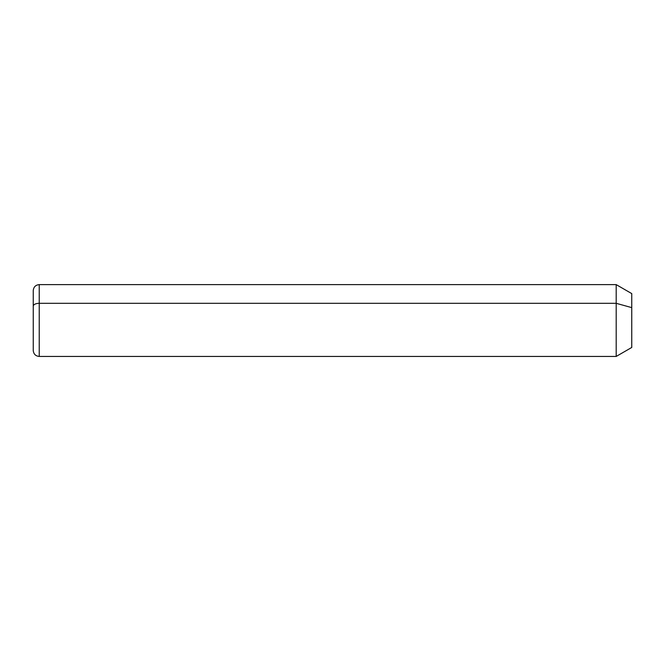 <?xml version="1.0" encoding="UTF-8"?>
<svg xmlns="http://www.w3.org/2000/svg" width="665" height="665" viewBox="0 0 665 665"><rect width="100%" height="100%" fill="white"/><g stroke="black" fill="none" stroke-linecap="round" stroke-linejoin="round"><path stroke-width="1" d="M33.25 306.183A5.985 2.868 0 0 1 39.235 303.315L39.235 356.44C35.602 356.083 33.607 354.088 33.25 350.455L33.25 290.605C33.607 286.972 35.602 284.977 39.235 284.62L616.197 284.62L631.75 293.598L631.75 307.621L616.197 303.315L631.75 307.621L631.75 347.463L616.197 356.44L616.197 284.62L616.197 356.44L39.235 356.44L39.235 303.315L616.197 303.315L39.235 303.315L39.235 284.62L39.235 303.315A5.985 2.868 180 0 0 33.25 306.183L33.25 334.877M631.75 333.439L631.75 307.621"/></g></svg>
